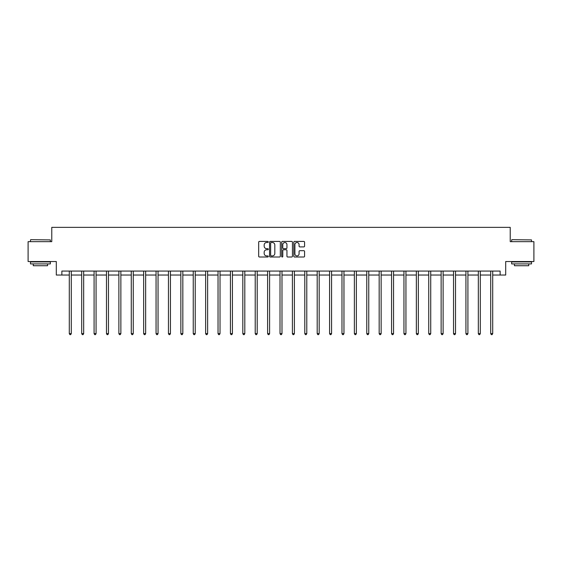 <?xml version="1.0" encoding="UTF-8"?>
<svg xmlns="http://www.w3.org/2000/svg" width="562" height="562" viewBox="0 0 562 562"><rect width="100%" height="100%" fill="white"/><g stroke="black" fill="none" stroke-linecap="round" stroke-linejoin="round"><path stroke-width="0.84" d="M268.285 241.955A0.548 0.548 0 0 0 267.744 241.414L259.454 241.414A0.78 0.78 0 0 0 258.675 242.194L258.675 256.23A0.78 0.78 0 0 0 259.454 257.01L267.744 257.01A0.548 0.548 0 0 0 268.285 256.462A0.548 0.548 0 0 0 267.744 255.921L266.669 255.921A2.494 2.494 0 0 1 264.175 253.42L264.175 252.254A2.494 2.494 0 0 1 266.669 249.76L267.744 249.76A0.548 0.548 0 0 0 268.285 249.212A0.548 0.548 0 0 0 267.744 248.664L266.669 248.664A2.494 2.494 0 0 1 264.175 246.17L264.175 244.997A2.494 2.494 0 0 1 266.669 242.503L267.744 242.503A0.548 0.548 0 0 0 268.285 241.955M303.789 246.908A0.78 0.78 0 0 0 304.569 246.128L304.569 242.194A0.78 0.78 0 0 0 303.789 241.414L294.586 241.414A0.78 0.78 0 0 0 293.807 242.194L293.807 256.23A0.78 0.78 0 0 0 294.586 257.01L303.789 257.01A0.78 0.78 0 0 0 304.569 256.23L304.569 251.474A0.78 0.78 0 0 0 303.789 250.694L299.855 250.694A0.78 0.78 0 0 0 299.075 251.474L299.075 253.834A2.086 2.086 0 0 1 296.989 255.921A2.086 2.086 0 0 1 294.902 253.834L294.902 244.589A2.086 2.086 0 0 1 296.989 242.503A2.086 2.086 0 0 1 299.075 244.589L299.075 246.128A0.78 0.78 0 0 0 299.855 246.908L303.789 246.908M61.869 275.036L61.869 271.06L500.131 271.06L500.131 275.036L505.695 275.036L505.695 261.527L533.9 261.527L533.9 241.66L510.226 241.66L510.226 227.364L51.774 227.364L51.774 241.66L28.1 241.66L28.1 261.527L56.305 261.527L56.305 275.036L69.295 275.036M280.319 242.194A0.78 0.78 0 0 0 279.539 241.414L270.336 241.414A0.78 0.78 0 0 0 269.556 242.194L269.556 256.23A0.78 0.78 0 0 0 270.336 257.01L279.539 257.01A0.78 0.78 0 0 0 280.319 256.23L280.319 242.194M282.461 241.414L291.664 241.414A0.78 0.78 0 0 1 292.444 242.194L292.444 256.23A0.78 0.78 0 0 1 291.664 257.01L287.73 257.01A0.78 0.78 0 0 1 286.943 256.23L286.943 250.54A0.78 0.78 0 0 0 286.163 249.76L283.557 249.76A0.78 0.78 0 0 0 282.777 250.54L282.777 256.462A0.548 0.548 0 0 1 282.229 257.01A0.548 0.548 0 0 1 281.681 256.462L281.681 242.194A0.78 0.78 0 0 1 282.461 241.414M71.283 275.036L81.694 275.036M83.675 275.036L94.086 275.036M96.074 275.036L106.478 275.036M108.466 275.036L118.877 275.036M120.865 275.036L131.269 275.036M133.257 275.036L143.668 275.036M145.649 275.036L156.06 275.036M158.048 275.036L168.452 275.036M170.441 275.036L180.852 275.036M182.833 275.036L193.244 275.036M195.232 275.036L205.636 275.036M207.624 275.036L218.035 275.036M220.023 275.036L230.427 275.036M232.415 275.036L242.826 275.036M244.807 275.036L255.218 275.036M257.206 275.036L267.61 275.036M269.598 275.036L280.009 275.036M281.991 275.036L292.402 275.036M294.39 275.036L304.794 275.036M306.782 275.036L317.193 275.036M319.174 275.036L329.585 275.036M331.573 275.036L341.977 275.036M343.965 275.036L354.376 275.036M356.364 275.036L366.768 275.036M368.756 275.036L379.167 275.036M381.148 275.036L391.559 275.036M393.548 275.036L403.952 275.036M405.94 275.036L416.351 275.036M418.332 275.036L428.743 275.036M430.731 275.036L441.135 275.036M443.123 275.036L453.534 275.036M455.522 275.036L465.926 275.036M467.914 275.036L478.325 275.036M480.306 275.036L490.717 275.036M492.705 275.036L500.131 275.036M271.193 242.503A0.548 0.548 0 0 0 270.645 243.051L270.645 255.373A0.548 0.548 0 0 0 271.193 255.921L272.324 255.921A2.494 2.494 0 0 0 274.818 253.42L274.818 244.997A2.494 2.494 0 0 0 272.324 242.503L271.193 242.503M286.943 244.632A2.086 2.086 0 0 0 284.864 242.545A2.086 2.086 0 0 0 282.777 244.632L282.777 247.884A0.78 0.78 0 0 0 283.557 248.664L286.163 248.664A0.78 0.78 0 0 0 286.943 247.884L286.943 244.632M71.388 271.06L71.339 271.179A0.794 0.794 0 0 0 71.283 271.474L71.283 333.603L69.295 333.603L69.295 271.474A0.794 0.794 0 0 0 69.238 271.179L69.189 271.06M71.283 333.603L70.686 334.636L69.892 334.636L69.295 333.603M30.72 239.679L50.348 239.918L30.72 239.679M40.415 263.908L30.481 263.908L30.481 261.92L50.348 261.92L50.348 263.908L40.415 263.908M47.566 263.908L47.566 265.735L33.263 265.735L33.263 263.908M511.891 239.679L531.519 239.918L511.891 239.679M521.585 263.908L511.652 263.908L511.652 261.92L531.519 261.92L531.519 263.908L521.585 263.908M528.737 263.908L528.737 265.735L514.434 265.735L514.434 263.908M83.78 271.06L83.738 271.179A0.794 0.794 0 0 0 83.675 271.474L83.675 333.603L81.694 333.603L81.694 271.474A0.794 0.794 0 0 0 81.63 271.179L81.588 271.06M83.675 333.603L83.085 334.636L82.284 334.636L81.694 333.603M96.179 271.06L96.13 271.179A0.794 0.794 0 0 0 96.074 271.474L96.074 333.603L94.086 333.603L94.086 271.474A0.794 0.794 0 0 0 94.03 271.179L93.98 271.06M96.074 333.603L95.477 334.636L94.683 334.636L94.086 333.603M108.571 271.06L108.522 271.179A0.794 0.794 0 0 0 108.466 271.474L108.466 333.603L106.478 333.603L106.478 271.474A0.794 0.794 0 0 0 106.422 271.179L106.38 271.06M108.466 333.603L107.869 334.636L107.075 334.636L106.478 333.603M120.963 271.06L120.921 271.179A0.794 0.794 0 0 0 120.865 271.474L120.865 333.603L118.877 333.603L118.877 271.474A0.794 0.794 0 0 0 118.821 271.179L118.772 271.06M120.865 333.603L120.268 334.636L119.474 334.636L118.877 333.603M133.363 271.06L133.313 271.179A0.794 0.794 0 0 0 133.257 271.474L133.257 333.603L131.269 333.603L131.269 271.474A0.794 0.794 0 0 0 131.213 271.179L131.164 271.06M133.257 333.603L132.66 334.636L131.866 334.636L131.269 333.603M145.755 271.06L145.706 271.179A0.794 0.794 0 0 0 145.649 271.474L145.649 333.603L143.668 333.603L143.668 271.474A0.794 0.794 0 0 0 143.605 271.179L143.563 271.06M145.649 333.603L145.052 334.636L144.258 334.636L143.668 333.603M158.147 271.06L158.105 271.179A0.794 0.794 0 0 0 158.048 271.474L158.048 333.603L156.06 333.603L156.06 271.474A0.794 0.794 0 0 0 156.004 271.179L155.955 271.06M158.048 333.603L157.451 334.636L156.657 334.636L156.06 333.603M170.546 271.06L170.497 271.179A0.794 0.794 0 0 0 170.441 271.474L170.441 333.603L168.452 333.603L168.452 271.474A0.794 0.794 0 0 0 168.396 271.179L168.347 271.06M170.441 333.603L169.843 334.636L169.05 334.636L168.452 333.603M182.938 271.06L182.896 271.179A0.794 0.794 0 0 0 182.833 271.474L182.833 333.603L180.852 333.603L180.852 271.474A0.794 0.794 0 0 0 180.788 271.179L180.746 271.06M182.833 333.603L182.243 334.636L181.442 334.636L180.852 333.603M195.337 271.06L195.288 271.179A0.794 0.794 0 0 0 195.232 271.474L195.232 333.603L193.244 333.603L193.244 271.474A0.794 0.794 0 0 0 193.188 271.179L193.138 271.06M195.232 333.603L194.635 334.636L193.841 334.636L193.244 333.603M207.729 271.06L207.68 271.179A0.794 0.794 0 0 0 207.624 271.474L207.624 333.603L205.636 333.603L205.636 271.474A0.794 0.794 0 0 0 205.58 271.179L205.537 271.06M207.624 333.603L207.027 334.636L206.233 334.636L205.636 333.603M220.121 271.06L220.079 271.179A0.794 0.794 0 0 0 220.023 271.474L220.023 333.603L218.035 333.603L218.035 271.474A0.794 0.794 0 0 0 217.979 271.179L217.93 271.06M220.023 333.603L219.426 334.636L218.632 334.636L218.035 333.603M232.52 271.06L232.471 271.179A0.794 0.794 0 0 0 232.415 271.474L232.415 333.603L230.427 333.603L230.427 271.474A0.794 0.794 0 0 0 230.371 271.179L230.322 271.06M232.415 333.603L231.818 334.636L231.024 334.636L230.427 333.603M244.913 271.06L244.863 271.179A0.794 0.794 0 0 0 244.807 271.474L244.807 333.603L242.826 333.603L242.826 271.474A0.794 0.794 0 0 0 242.763 271.179L242.721 271.06M244.807 333.603L244.21 334.636L243.416 334.636L242.826 333.603M257.305 271.06L257.263 271.179A0.794 0.794 0 0 0 257.206 271.474L257.206 333.603L255.218 333.603L255.218 271.474A0.794 0.794 0 0 0 255.162 271.179L255.113 271.06M257.206 333.603L256.609 334.636L255.815 334.636L255.218 333.603M269.704 271.06L269.655 271.179A0.794 0.794 0 0 0 269.598 271.474L269.598 333.603L267.61 333.603L267.61 271.474A0.794 0.794 0 0 0 267.554 271.179L267.505 271.06M269.598 333.603L269.001 334.636L268.207 334.636L267.61 333.603M282.096 271.06L282.054 271.179A0.794 0.794 0 0 0 281.991 271.474L281.991 333.603L280.009 333.603L280.009 271.474A0.794 0.794 0 0 0 279.946 271.179L279.904 271.06M281.991 333.603L281.4 334.636L280.6 334.636L280.009 333.603M294.495 271.06L294.446 271.179A0.794 0.794 0 0 0 294.39 271.474L294.39 333.603L292.402 333.603L292.402 271.474A0.794 0.794 0 0 0 292.345 271.179L292.296 271.06M294.39 333.603L293.793 334.636L292.999 334.636L292.402 333.603M306.887 271.06L306.838 271.179A0.794 0.794 0 0 0 306.782 271.474L306.782 333.603L304.794 333.603L304.794 271.474A0.794 0.794 0 0 0 304.737 271.179L304.695 271.06M306.782 333.603L306.185 334.636L305.391 334.636L304.794 333.603M319.279 271.06L319.237 271.179A0.794 0.794 0 0 0 319.174 271.474L319.174 333.603L317.193 333.603L317.193 271.474A0.794 0.794 0 0 0 317.137 271.179L317.087 271.06M319.174 333.603L318.584 334.636L317.79 334.636L317.193 333.603M331.678 271.06L331.629 271.179A0.794 0.794 0 0 0 331.573 271.474L331.573 333.603L329.585 333.603L329.585 271.474A0.794 0.794 0 0 0 329.529 271.179L329.48 271.06M331.573 333.603L330.976 334.636L330.182 334.636L329.585 333.603M344.07 271.06L344.021 271.179A0.794 0.794 0 0 0 343.965 271.474L343.965 333.603L341.977 333.603L341.977 271.474A0.794 0.794 0 0 0 341.921 271.179L341.879 271.06M343.965 333.603L343.368 334.636L342.574 334.636L341.977 333.603M356.463 271.06L356.42 271.179A0.794 0.794 0 0 0 356.364 271.474L356.364 333.603L354.376 333.603L354.376 271.474A0.794 0.794 0 0 0 354.32 271.179L354.271 271.06M356.364 333.603L355.767 334.636L354.973 334.636L354.376 333.603M368.862 271.06L368.812 271.179A0.794 0.794 0 0 0 368.756 271.474L368.756 333.603L366.768 333.603L366.768 271.474A0.794 0.794 0 0 0 366.712 271.179L366.663 271.06M368.756 333.603L368.159 334.636L367.365 334.636L366.768 333.603M381.254 271.06L381.212 271.179A0.794 0.794 0 0 0 381.148 271.474L381.148 333.603L379.167 333.603L379.167 271.474A0.794 0.794 0 0 0 379.104 271.179L379.062 271.06M381.148 333.603L380.558 334.636L379.757 334.636L379.167 333.603M393.653 271.06L393.604 271.179A0.794 0.794 0 0 0 393.548 271.474L393.548 333.603L391.559 333.603L391.559 271.474A0.794 0.794 0 0 0 391.503 271.179L391.454 271.06M393.548 333.603L392.95 334.636L392.157 334.636L391.559 333.603M406.045 271.06L405.996 271.179A0.794 0.794 0 0 0 405.94 271.474L405.94 333.603L403.952 333.603L403.952 271.474A0.794 0.794 0 0 0 403.895 271.179L403.853 271.06M405.94 333.603L405.343 334.636L404.549 334.636L403.952 333.603M418.437 271.06L418.395 271.179A0.794 0.794 0 0 0 418.332 271.474L418.332 333.603L416.351 333.603L416.351 271.474A0.794 0.794 0 0 0 416.294 271.179L416.245 271.06M418.332 333.603L417.742 334.636L416.948 334.636L416.351 333.603M430.836 271.06L430.787 271.179A0.794 0.794 0 0 0 430.731 271.474L430.731 333.603L428.743 333.603L428.743 271.474A0.794 0.794 0 0 0 428.687 271.179L428.637 271.06M430.731 333.603L430.134 334.636L429.34 334.636L428.743 333.603M443.228 271.06L443.179 271.179A0.794 0.794 0 0 0 443.123 271.474L443.123 333.603L441.135 333.603L441.135 271.474A0.794 0.794 0 0 0 441.079 271.179L441.037 271.06M443.123 333.603L442.526 334.636L441.732 334.636L441.135 333.603M455.62 271.06L455.578 271.179A0.794 0.794 0 0 0 455.522 271.474L455.522 333.603L453.534 333.603L453.534 271.474A0.794 0.794 0 0 0 453.478 271.179L453.429 271.06M455.522 333.603L454.925 334.636L454.131 334.636L453.534 333.603M468.02 271.06L467.97 271.179A0.794 0.794 0 0 0 467.914 271.474L467.914 333.603L465.926 333.603L465.926 271.474A0.794 0.794 0 0 0 465.87 271.179L465.821 271.06M467.914 333.603L467.317 334.636L466.523 334.636L465.926 333.603M480.412 271.06L480.369 271.179A0.794 0.794 0 0 0 480.306 271.474L480.306 333.603L478.325 333.603L478.325 271.474A0.794 0.794 0 0 0 478.262 271.179L478.22 271.06M480.306 333.603L479.716 334.636L478.915 334.636L478.325 333.603M492.811 271.06L492.762 271.179A0.794 0.794 0 0 0 492.705 271.474L492.705 333.603L490.717 333.603L490.717 271.474A0.794 0.794 0 0 0 490.661 271.179L490.612 271.06M492.705 333.603L492.108 334.636L491.314 334.636L490.717 333.603M30.481 241.66L30.481 239.918M35.013 261.92L35.013 261.527M45.817 261.92L45.817 261.527M50.348 241.66L50.348 239.918M511.652 241.66L511.652 239.918M516.183 261.92L516.183 261.527M526.987 261.92L526.987 261.527M531.519 241.66L531.519 239.918"/></g></svg>

